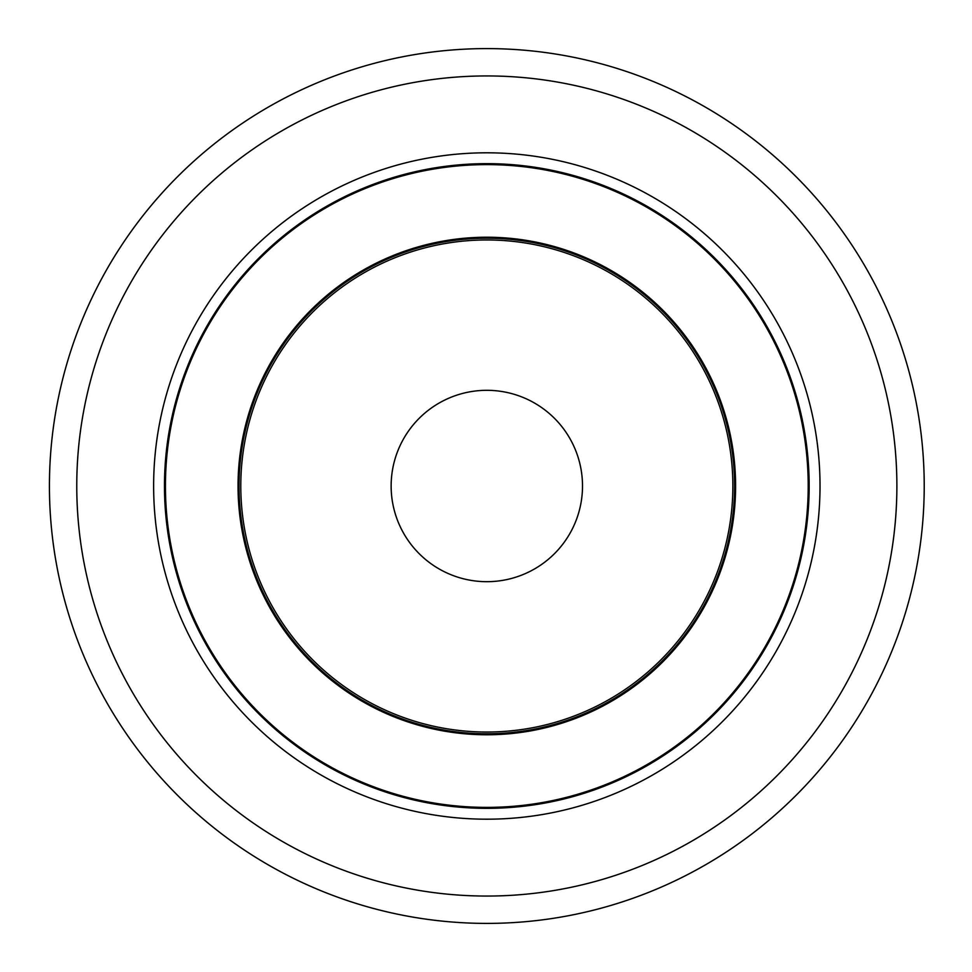 <?xml version="1.0" encoding="UTF-8"?>
<svg xmlns="http://www.w3.org/2000/svg" width="972" height="972" viewBox="0 0 972 972"><rect width="100%" height="100%" fill="white"/><g stroke="black" fill="none" stroke-linecap="round" stroke-linejoin="round"><path stroke-width="1.46" d="M238.079 486A248.747 248.747 0 0 1 486.826 237.253A248.747 248.747 0 0 1 735.573 486A248.747 248.747 0 0 1 486.826 734.747A248.747 248.747 0 0 1 238.079 486M734.601 486A247.787 247.787 0 0 0 362.933 271.407A247.787 247.787 0 0 0 362.933 700.593A247.787 247.787 0 0 0 734.601 486M732.864 486A246.038 246.038 0 0 0 363.807 272.925A246.038 246.038 0 0 0 363.807 699.075A246.038 246.038 0 0 0 732.864 486M164.475 486A322.352 322.352 0 0 1 647.996 206.842A322.352 322.352 0 0 1 647.996 765.158A322.352 322.352 0 0 1 164.475 486M582.507 486A95.681 95.681 0 0 0 438.98 403.137A95.681 95.681 0 0 0 438.98 568.863A95.681 95.681 0 0 0 582.507 486M735.597 486A248.771 248.771 0 0 0 362.435 270.556A248.771 248.771 0 0 0 362.435 701.444A248.771 248.771 0 0 0 735.597 486M76.764 486A410.062 410.062 0 0 1 691.857 130.88A410.062 410.062 0 0 1 691.857 841.12A410.062 410.062 0 0 1 76.764 486M49.426 486A437.4 437.4 0 0 1 559.738 54.724A437.4 437.4 0 0 1 899.914 629.795A437.4 437.4 0 0 1 49.426 486M820.016 486A333.189 333.189 0 0 1 320.225 774.55A333.189 333.189 0 0 1 320.225 197.45A333.189 333.189 0 0 1 820.016 486M808.206 486A321.392 321.392 0 0 0 326.13 207.668A321.392 321.392 0 0 0 326.13 764.332A321.392 321.392 0 0 0 808.206 486"/></g></svg>
